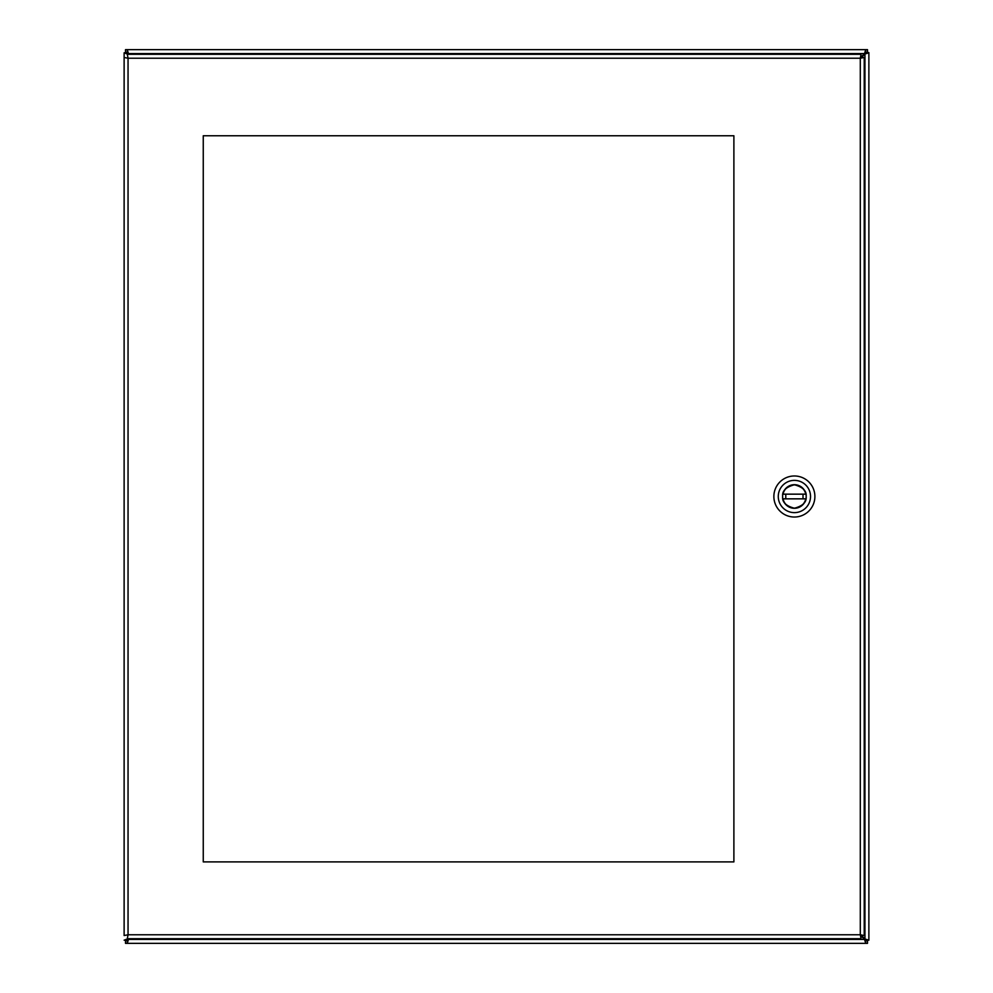 <?xml version="1.0" encoding="UTF-8"?>
<svg xmlns="http://www.w3.org/2000/svg" width="993" height="993" viewBox="0 0 993 993"><rect width="100%" height="100%" fill="white"/><g stroke="black" fill="none" stroke-linecap="round" stroke-linejoin="round"><path stroke-width="1.49" d="M126.881 940.185L124.125 940.185L126.881 940.185L128.047 939.117A2.532 2.532 0 0 1 128.358 939.428L127.29 940.594L127.29 943.35L867.497 943.35L867.497 940.594L865.71 940.594L864.642 939.428A2.532 2.532 0 0 1 864.953 939.117L866.119 940.185L868.875 940.185L868.875 52.629L866.119 52.629L864.953 53.883A2.532 2.532 0 0 1 864.642 53.572L865.71 52.406L865.71 49.65L125.503 49.65L125.503 52.406L127.29 52.406L128.358 53.572A2.532 2.532 0 0 1 128.047 53.883L126.881 52.815L124.125 52.815L124.125 935.53L128.047 934.773L127.29 938.695L861.055 938.695L860.298 934.773L864.22 935.53L864.22 57.47L860.298 58.227L861.055 54.305L127.29 54.305L128.047 58.227L124.125 57.47L128.047 58.227L860.298 58.227L861.055 54.305M128.047 54.305L124.125 52.815L126.881 52.815M127.29 52.406L127.29 49.65L128.457 53.572L864.543 53.572L865.71 49.65L867.497 49.65L867.497 52.406L865.71 52.406M866.119 52.815L868.875 52.815L864.953 53.982L864.953 939.018L868.875 940.185L866.119 940.185M865.71 940.594L865.71 943.35L864.543 939.428L128.457 939.428L127.29 943.35L125.503 943.35L125.503 940.594L127.29 940.594M124.125 940.185L128.047 938.695M129.189 54.305L128.457 53.572M864.543 53.572L860.633 57.482M861.043 57.892L864.953 53.982M864.953 939.018L861.043 935.108M128.457 939.428L129.189 938.695M860.633 935.518L864.543 939.428M733.889 135.768L203.255 135.768L203.255 861.899L733.889 861.899L733.889 135.768M124.125 935.53L128.047 934.773L127.29 938.695M861.055 938.695L860.298 934.773L864.22 935.53M864.22 57.47L860.298 58.227L860.298 934.773L128.047 934.773L128.047 58.227L127.29 54.305M794.4 484.696A11.804 11.804 0 0 1 804.615 502.396A11.804 11.804 0 0 1 784.185 502.396A11.804 11.804 0 0 1 794.4 484.696M810.524 496.5A16.124 16.124 0 0 1 786.332 510.464A16.124 16.124 0 0 1 786.332 482.536A16.124 16.124 0 0 1 810.524 496.5M799.75 476.69A20.53 20.53 0 0 0 773.87 496.5A20.53 20.53 0 0 0 794.4 517.03A20.53 20.53 0 0 0 799.75 476.69M806.13 496.5C806.8 502.048 802.89 505.958 794.4 508.23C785.91 505.958 782 502.048 782.67 496.5C782 490.952 785.91 487.042 794.4 484.77C802.89 487.042 806.8 490.952 806.13 496.5M805.745 498.846L783.055 498.846A11.581 11.581 0 0 0 805.745 498.846L783.055 498.846M783.055 494.154L805.745 494.154A11.581 11.581 0 0 0 783.055 494.154L805.745 494.154M803.014 494.737L803.014 498.263M785.786 498.263L785.786 494.737"/></g></svg>
